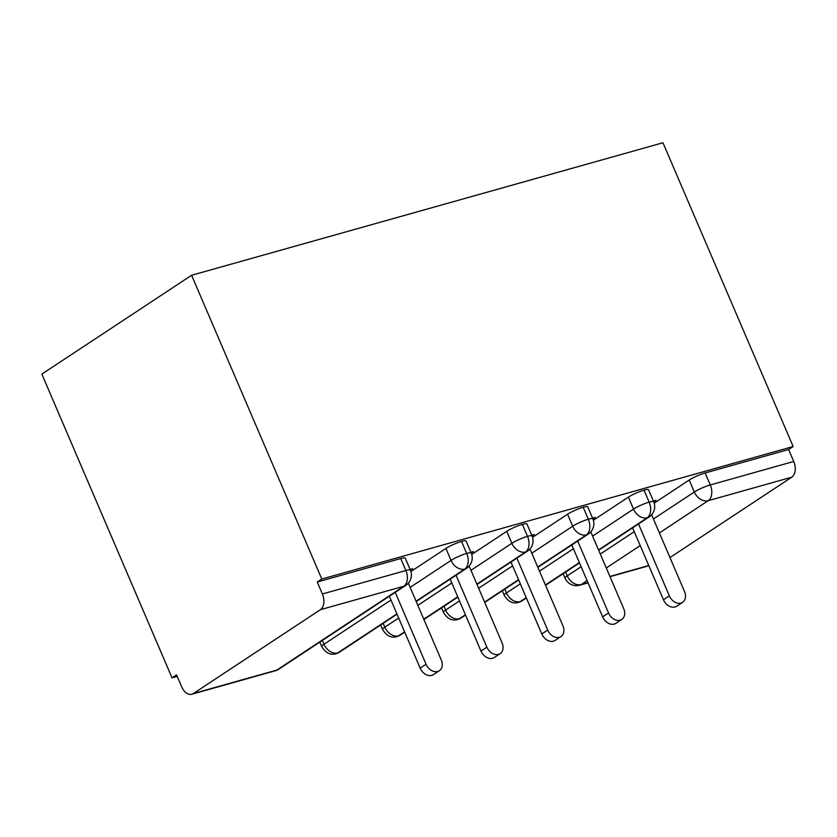 <?xml version="1.0" encoding="UTF-8"?>
<svg xmlns="http://www.w3.org/2000/svg" width="837" height="837" viewBox="0 0 837 837"><rect width="100%" height="100%" fill="white"/><g stroke="black" fill="none" stroke-linecap="round" stroke-linejoin="round"><path stroke-width="1.26" d="M320.383 609.702L193.326 693.559L276.796 670.092L403.863 586.235L320.383 609.702A12.356 7.931 -105.7 0 0 322.381 593.988L317.254 582.018L321.795 579.026L191.6 275.268L41.85 374.108L172.035 677.855L177.235 676.401M191.6 275.268L662.967 142.761L793.152 446.519L321.795 579.026M669.966 557.568L791.75 477.195L708.269 500.662L659.399 532.918M654.189 503.142L689.207 480.03A12.356 1.904 -23.2 0 1 705.131 472.978L788.611 449.511L793.152 446.519M705.131 472.978L710.268 484.947L793.738 461.48L788.611 449.511M793.738 461.48A12.356 7.931 74.3 0 1 791.75 477.195M172.035 677.855L176.576 674.863L181.702 686.832A12.356 7.931 -105.7 0 0 191.861 694.239A12.356 7.931 -105.7 0 0 193.326 693.559M653.885 501.677L655.978 500.285L653.383 501.018M317.254 582.018L400.724 558.551A12.356 1.904 -23.2 0 1 405.275 558.174L410.412 570.143A12.356 1.904 156.8 0 0 405.861 570.52L400.724 558.551M410.904 571.535L445.922 548.423A12.356 1.904 -23.2 0 1 461.553 541.455A12.356 1.904 -23.2 0 1 466.104 541.079L471.231 553.048A12.356 1.904 156.8 0 0 466.68 553.424L461.553 541.455M410.601 570.07L412.693 568.679L410.099 569.411M471.733 554.439L506.751 531.328A12.356 1.904 -23.2 0 1 522.372 524.36A12.356 1.904 -23.2 0 1 526.923 523.983L532.05 535.952A12.356 1.904 156.8 0 0 527.498 536.329L522.372 524.36M471.419 552.964L473.522 551.583L470.917 552.315M532.552 537.333L567.57 514.221A12.356 1.904 -23.2 0 1 583.19 507.253A12.356 1.904 -23.2 0 1 587.741 506.877L592.868 518.856A12.356 1.904 156.8 0 0 588.317 519.233L583.19 507.253M532.238 535.868L534.341 534.487L531.736 535.22M593.37 520.237L628.388 497.126A12.356 1.904 -23.2 0 1 644.009 490.158A12.356 1.904 -23.2 0 1 648.56 489.781L653.697 501.75A12.356 1.904 156.8 0 0 649.146 502.127L644.009 490.158M593.067 518.773L595.159 517.392L592.554 518.124M598.539 549.919L647.147 517.841A12.356 7.931 -105.7 0 0 649.146 502.127A12.356 1.904 156.8 0 0 633.515 509.095L628.388 497.126M502.305 590.807L504.219 595.264C508.143 601.657 512.872 604.042 518.406 602.431A12.356 7.931 -105.7 0 0 518.616 602.378A12.356 7.931 -105.7 0 0 520.08 601.709L526.243 597.639M545.421 584.979L579.361 562.579M537.72 567.015L586.329 534.948A12.356 7.931 -105.7 0 0 588.317 519.233A12.356 1.904 156.8 0 0 572.696 526.201L567.57 514.221M441.486 607.903L443.39 612.36C447.314 618.752 452.043 621.138 457.577 619.526A12.356 7.931 -105.7 0 0 457.797 619.474A12.356 7.931 -105.7 0 0 459.262 618.805L465.414 614.735M484.602 602.075L518.542 579.675M476.902 584.121L525.5 552.043A12.356 7.931 -105.7 0 0 527.498 536.329A12.356 1.904 156.8 0 0 511.878 543.297L506.751 531.328M380.657 624.998L382.572 629.466C386.495 635.848 391.224 638.244 396.759 636.633A12.356 7.931 -105.7 0 0 396.979 636.57A12.356 7.931 -105.7 0 0 398.443 635.9L404.595 631.841M423.773 619.181L457.724 596.781M416.083 601.217L464.681 569.139A12.356 7.931 -105.7 0 0 466.68 553.424A12.356 1.904 156.8 0 0 451.059 560.392L445.922 548.423M319.839 642.094L321.753 646.562C325.677 652.954 330.406 655.34 335.94 653.728A12.356 7.931 -105.7 0 0 336.15 653.676A12.356 7.931 -105.7 0 0 337.625 652.996L396.895 613.877M682.626 602.326L676.725 606.218A10.295 7.732 -123.4 0 1 663.448 599.763L669.349 595.871A10.295 7.732 56.6 0 0 682.626 602.326A10.295 7.732 56.6 0 0 684.551 591.602L651.625 514.776M663.448 599.763L632.615 527.844M669.349 595.871L638.516 523.952M654.157 500.808L653.791 501.98M621.797 619.422L615.896 623.324A10.295 7.732 -123.4 0 1 602.63 616.859L608.53 612.966A10.295 7.732 56.6 0 0 621.797 619.422A10.295 7.732 56.6 0 0 623.732 608.698L590.807 531.872M602.63 616.859L571.797 544.939M608.53 612.966L577.697 541.047M593.339 517.904L592.962 519.076M560.978 636.528L555.077 640.42A10.295 7.732 -123.4 0 1 541.801 633.965L547.701 630.073A10.295 7.732 56.6 0 0 560.978 636.528A10.295 7.732 56.6 0 0 562.914 625.794L529.978 548.967M541.801 633.965L510.978 562.035M547.701 630.073L516.879 558.143M532.51 535L532.144 536.182M500.16 653.624L494.259 657.516A10.295 7.732 -123.4 0 1 480.982 651.06L486.883 647.168A10.295 7.732 56.6 0 0 500.16 653.624A10.295 7.732 56.6 0 0 502.085 642.889L469.159 566.063M480.982 651.06L450.16 579.131M486.883 647.168L456.06 575.239M471.691 552.096L471.325 553.278M439.341 670.719L433.44 674.612A10.295 7.732 -123.4 0 1 420.164 668.156L426.064 664.264A10.295 7.732 56.6 0 0 439.341 670.719A10.295 7.732 56.6 0 0 441.266 659.985L408.341 583.169M420.164 668.156L389.341 596.237M426.064 664.264L395.231 592.334M410.873 569.191L410.507 570.374M640.221 545.578L606.281 567.978M587.093 580.627L581.202 584.519L587.951 582.625M609.911 576.452L648.769 565.53M565.634 572.048L567.277 575.866A12.356 9.28 -123.4 0 0 581.202 584.519A12.356 7.931 74.3 0 1 579.738 585.189L588.055 582.855M653.435 518.992L694.333 491.999A12.356 1.904 156.8 0 1 710.268 484.947A12.356 7.931 74.3 0 1 708.269 500.662A12.356 9.28 -123.4 0 1 694.333 491.999L689.207 480.03M322.381 593.988L405.861 570.52A12.356 7.931 -105.7 0 1 403.863 586.235A12.356 9.28 -123.4 0 0 405.861 585.325A12.356 12.356 0 0 0 410.412 570.143M191.861 694.239L275.331 670.772A12.356 7.931 -105.7 0 0 276.796 670.092A12.356 9.28 -123.4 0 0 278.794 669.192L405.861 585.325M579.738 585.189A12.356 12.356 0 0 1 565.038 578.168A12.356 1.904 -23.2 0 1 567.277 575.866L581.129 566.712M600.317 554.052L634.258 531.652M653.697 501.75A12.356 12.356 0 0 1 649.146 516.931A12.356 9.28 -123.4 0 1 647.147 517.841A12.356 9.28 -123.4 0 1 633.515 509.105L592.617 536.098M526.379 597.963L522.079 600.799A12.356 9.28 -123.4 0 1 520.08 601.709A12.356 9.28 -123.4 0 1 506.458 592.962L520.311 583.818M504.816 589.143L506.448 592.962A12.356 1.904 -23.2 0 0 504.219 595.264M539.499 571.158L573.439 548.758M443.997 606.25L445.64 610.068L459.492 600.914M478.67 588.265L512.621 565.854M531.798 553.205L572.696 526.201A12.356 9.28 -123.4 0 0 586.329 534.948A12.356 9.28 -123.4 0 0 588.317 534.037A12.356 12.356 0 0 0 592.868 518.856M383.168 623.345L384.811 627.164L398.674 618.02M417.851 605.36L451.792 582.96M470.98 570.3L511.878 543.307A12.356 9.28 -123.4 0 0 525.5 552.043A12.356 9.28 -123.4 0 0 527.498 551.133A12.356 12.356 0 0 0 532.05 535.952M322.35 640.441L323.992 644.26L390.973 600.056M410.151 587.396L451.059 560.392M465.55 615.059L461.26 617.894A12.356 9.28 -123.4 0 1 459.262 618.805A12.356 9.28 -123.4 0 1 445.64 610.068A12.356 1.904 -23.2 0 0 443.39 612.36M404.731 632.155L400.442 634.99A12.356 9.28 -123.4 0 1 398.443 635.9A12.356 9.28 -123.4 0 1 384.811 627.164A12.356 1.904 -23.2 0 0 382.572 629.466M471.231 553.048A12.356 12.356 0 0 1 466.68 568.229A12.356 9.28 -123.4 0 1 464.681 569.139A12.356 9.28 -123.4 0 1 451.059 560.403M397.031 614.191L339.613 652.086A12.356 9.28 -123.4 0 1 337.625 652.996A12.356 9.28 -123.4 0 1 323.992 644.26A12.356 1.904 -23.2 0 0 321.753 646.562M648.874 565.76L610.006 576.683M649.146 516.931L598.675 550.244M579.497 562.903L545.557 585.304M518.616 602.378A12.356 12.356 0 0 0 522.079 600.799M565.038 578.168L563.123 573.701M588.317 534.037L537.856 567.34M518.678 579.999L484.738 602.399M457.797 619.474A12.356 12.356 0 0 0 461.26 617.894M527.498 551.133L477.038 584.435M457.86 597.095L423.909 619.495M396.979 636.57A12.356 12.356 0 0 0 400.442 634.99M466.68 568.229L416.219 601.531M336.15 653.676A12.356 12.356 0 0 0 339.613 652.086M275.331 670.772A12.356 12.356 0 0 0 278.794 669.192"/></g></svg>

